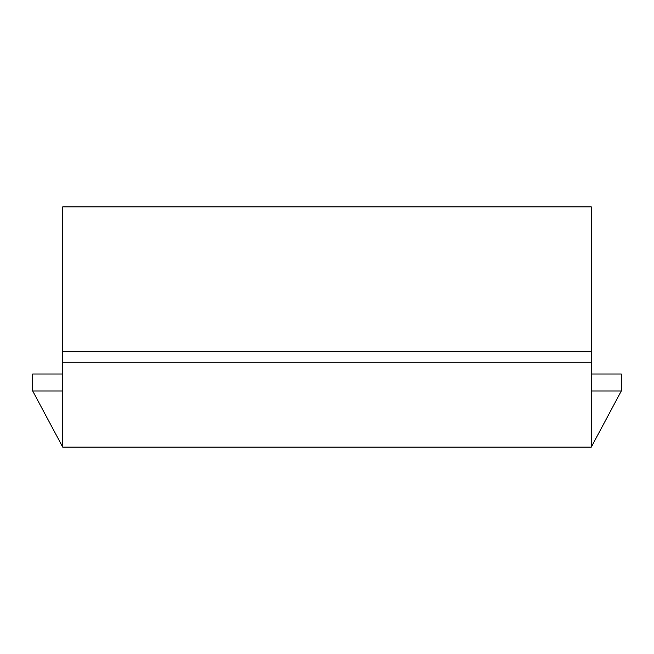 <?xml version="1.0" encoding="UTF-8"?>
<svg xmlns="http://www.w3.org/2000/svg" width="654" height="654" viewBox="0 0 654 654"><rect width="100%" height="100%" fill="white"/><g stroke="black" fill="none" stroke-linecap="round" stroke-linejoin="round"><path stroke-width="0.98" d="M62.727 374.006L32.7 374.006L32.7 390.978L62.727 447.123L591.273 447.123L591.273 206.877L62.727 206.877L62.727 351.811L591.273 351.811M62.727 351.811L62.727 362.251L591.273 362.251M62.727 447.123L62.727 362.251M591.273 447.123L621.3 390.978L621.3 374.006L591.273 374.006M621.3 390.978L591.273 390.978M32.7 390.978L62.727 390.978"/></g></svg>
